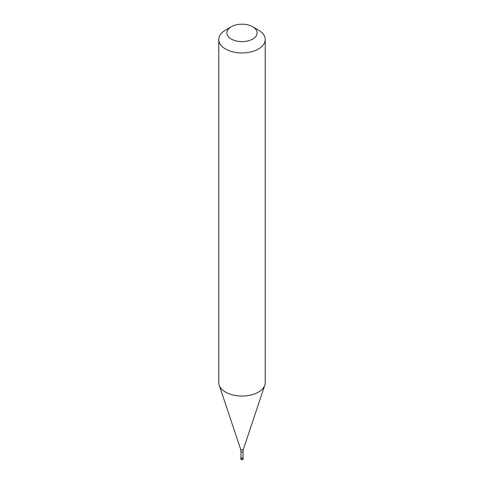<?xml version="1.0" encoding="UTF-8"?>
<svg xmlns="http://www.w3.org/2000/svg" width="484" height="484" viewBox="0 0 484 484"><rect width="100%" height="100%" fill="white"/><g stroke="black" fill="none" stroke-linecap="round" stroke-linejoin="round"><path stroke-width="0.73" d="M240.984 457.313A1.162 0.672 0 0 0 240.838 457.64A1.162 0.672 0 0 0 241.558 458.257A1.162 0.672 0 0 0 242.823 458.112A1.162 0.672 180 0 0 243.162 457.64A1.162 0.672 180 0 0 243.016 457.313M240.984 451.554L240.984 457.64A1.016 0.587 0 0 0 241.613 458.179A1.016 0.587 0 0 0 242.72 458.052A1.016 0.587 180 0 0 243.016 457.64L243.016 451.554A1.016 0.587 180 0 1 242.72 451.965A1.016 0.587 0 0 1 241.613 452.092A1.016 0.587 0 0 1 240.984 451.554L240.615 449.255A1.41 0.817 0 0 0 241.589 449.878A1.41 0.817 0 0 0 242.998 449.672A1.41 0.817 180 0 0 243.385 449.255L264.802 385.179A23.22 13.407 180 0 1 258.42 392.119A23.22 13.407 0 0 1 235.194 395.452A23.22 13.407 0 0 1 219.198 385.179A23.22 13.407 0 0 1 218.78 382.638L218.78 39.549A23.22 13.407 0 0 0 233.113 51.939A23.22 13.407 0 0 0 258.42 49.029A23.22 13.407 180 0 0 265.22 39.549A23.22 13.407 180 0 0 258.42 30.069L252.672 26.753A15.095 8.712 180 0 1 252.672 39.077A15.095 8.712 0 0 1 231.328 39.077A15.095 8.712 0 0 1 231.328 26.753L231.328 26.753A15.095 8.712 180 0 1 252.672 26.753M225.58 30.069L231.328 26.753L225.58 30.069A23.22 13.407 0 0 0 218.78 39.549M265.22 39.549L265.22 382.638A23.22 13.407 180 0 1 264.802 385.179M243.162 459.062L242.702 459.8L240.838 459.062A1.162 0.672 0 0 0 241.558 459.679A1.162 0.672 0 0 0 242.823 459.534A1.162 0.672 180 0 0 243.162 459.062L243.162 457.64M240.838 459.062L240.838 457.64M240.615 449.255L219.198 385.179M243.016 451.554L243.385 449.255"/></g></svg>
